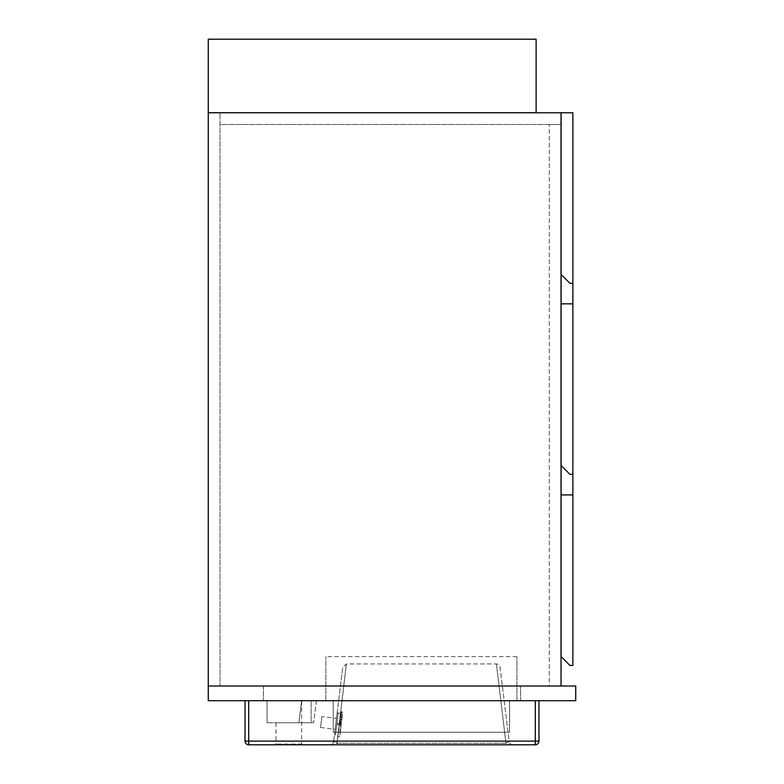 <?xml version="1.0" encoding="UTF-8"?>
<svg xmlns="http://www.w3.org/2000/svg" width="784" height="784" viewBox="0 0 784 784"><rect width="100%" height="100%" fill="white"/><g stroke="black" fill="none" stroke-linecap="round" stroke-linejoin="round"><path stroke-width="0.59" stroke-dasharray="3.92 2.94" d="M561.03 686.01L561.03 124.529L561.03 686.01L549.27 686.01L549.27 124.529L549.27 686.01L561.03 686.01L561.03 112.769L561.03 124.529L561.03 112.769L208.27 112.769L208.27 686.01L208.27 112.769L208.27 686.01L208.27 112.769L208.27 686.01L575.73 686.01L575.73 700.7L208.27 700.7L208.27 686.01L561.03 686.01L561.03 112.769L208.27 112.769L220.03 112.769L220.03 686.01L220.03 112.769L208.27 112.769L561.03 112.769L561.03 686.01L208.27 686.01M220.03 124.529L220.03 112.769L220.03 124.529L561.03 124.529L220.03 124.529M561.03 112.769L220.03 112.769L561.03 112.769M549.27 124.529L561.03 124.529L549.27 124.529M572.869 283.269L569.929 283.269L572.869 283.269L572.869 665.43L569.929 665.43L572.869 665.43L569.929 665.43L572.869 665.43L569.929 665.43L572.869 665.43L572.869 112.769L572.869 665.43L572.869 494.929L572.869 665.43L572.869 494.929L572.869 665.43L569.929 665.43L561.109 656.61L561.109 494.929L561.109 656.61L569.929 665.43L561.109 656.61L561.109 494.929L561.109 656.61L569.929 665.43L561.109 656.61L561.109 112.769L561.109 656.61L561.109 112.769L572.869 112.769L561.109 112.769L572.869 112.769L572.869 283.269L569.929 283.269L561.109 274.449M572.869 494.929L561.109 494.929M536.119 39.2L536.119 112.69L208.27 112.69L208.27 39.2L536.119 39.2M572.869 474.349L569.929 474.349L572.869 474.349L572.869 303.849L572.869 474.349L572.869 303.849L572.869 474.349L569.929 474.349L561.109 465.529L561.109 303.849L561.109 465.529L561.109 303.849L561.109 465.529L569.929 474.349L561.109 465.529M572.869 303.849L561.109 303.849M572.869 112.769L561.109 112.769L572.869 112.769M569.929 665.43L561.109 656.61L569.929 665.43M520.615 700.7L263.385 700.7L520.615 700.7L520.615 686.01L263.385 686.01L520.615 686.01L520.615 700.7M263.385 686.01L263.385 700.7L263.385 686.01M301.664 700.7L298.89 722.75L301.595 700.7L298.89 722.75L275.948 722.75L313.698 722.75L298.89 722.75L301.664 700.7L301.664 744.065A0.735 0.735 0 0 0 302.399 744.8L275.213 744.8L302.399 744.8M275.948 722.75L275.948 744.065A0.735 0.735 0 0 1 275.213 744.8M321.871 716.547L320.519 727.483L321.871 716.547L336.454 718.33L335.111 729.277L336.454 718.33M320.519 727.483L335.111 729.277M500.055 667.184L509.188 741.576L505.954 743.222L496.409 663.96L505.954 743.222L336.846 743.222L346.381 663.96L336.846 744.8L329.956 744.8L512.834 744.8L336.846 744.8L336.846 743.222L333.602 741.576L342.735 667.184L333.602 741.576A3.675 3.675 0 0 1 329.956 744.8A3.675 3.675 0 0 0 333.602 741.576L336.846 743.222L505.954 743.222L505.954 744.8L505.954 743.222L509.188 741.576L500.055 667.184A3.675 3.675 0 0 0 496.409 663.96L346.381 663.96L342.735 667.184M516.94 700.7L325.86 700.7L516.94 700.7L516.94 656.61L516.94 700.7M245.02 700.7L535.305 700.7L245.02 700.7L245.02 741.125A3.675 3.675 0 0 0 248.695 744.8L535.305 744.8A3.675 3.675 0 0 0 538.98 741.125L538.98 700.7L535.305 700.7L538.98 700.7M301.595 700.7L316.403 700.7L301.595 700.7M311.16 700.7L267.06 700.7L311.16 700.7L311.16 722.75L313.698 722.75L311.16 722.75L311.16 700.7M509.59 700.7L509.59 732.246L509.59 700.7L509.59 732.246L333.21 732.246L509.59 732.246L509.59 700.7M333.21 700.7L333.21 732.246L333.21 700.7M325.86 700.7L325.86 656.61L325.86 700.7M512.834 744.8A3.675 3.675 0 0 1 509.188 741.576A3.675 3.675 0 0 0 512.834 744.8M267.06 722.75L311.16 722.75L267.06 722.75L267.06 700.7L267.06 722.75M316.403 700.7L313.698 722.75L316.403 700.7M335.787 723.808L337.13 712.862L335.787 723.808M336.875 723.936L335.532 734.882L336.944 723.397L339.501 723.71L338.09 735.196L340.775 713.313L339.501 723.71L336.944 723.397L338.218 712.999L340.775 713.313L338.218 712.999L336.944 723.397L339.501 723.71L336.944 723.397L336.806 724.485L336.875 723.936M339.433 724.249L337.904 736.656L339.433 724.249M341.256 724.475L339.825 736.147L341.256 724.475M342.53 714.097L341.177 724.465L342.324 715.126A66.14 66.14 0 0 0 340.031 733.814L341.177 724.465L339.982 734.863M335.532 734.873L336.806 724.485L339.364 724.798L336.806 724.485L339.364 724.798L336.806 724.485L335.532 734.873M335.532 734.882L334.445 734.745M336.944 723.397L338.218 713.009L336.944 723.397M301.664 744.065L275.948 744.065L301.664 744.065M535.305 700.7L535.305 741.125L248.695 741.125L248.695 700.7M535.305 744.8L535.305 741.125L538.98 741.125M245.02 741.125L248.695 741.125L248.695 744.8M339.795 724.298L341.363 711.529L339.795 724.298M340.158 724.347L341.726 711.578L340.158 724.347M516.94 656.61L325.86 656.61M339.825 736.147L338.59 737.107L337.904 736.656M342.686 712.803L341.726 711.578L340.952 711.852M337.13 712.862L338.218 712.999"/><path stroke-width="1.18" d="M561.03 686.01L561.03 112.769L208.27 112.769L208.27 686.01L575.73 686.01L575.73 700.7L208.27 700.7L208.27 686.01M572.869 494.929L561.109 494.929L561.109 656.61L569.929 665.43L572.869 665.43L572.869 474.349L569.929 474.349L561.109 465.529L561.109 494.929M536.119 112.69L536.119 39.2L208.27 39.2L208.27 112.69L536.119 112.69M572.869 283.269L572.869 112.769L561.109 112.769L561.109 274.449L569.929 283.269L572.869 283.269L572.869 303.849L561.109 303.849L561.109 465.529M572.869 303.849L572.869 474.349M561.109 274.449L561.109 303.849M538.98 700.7L538.98 741.125A3.675 3.675 0 0 1 535.305 744.8L248.695 744.8L248.695 741.125L535.305 741.125L535.305 700.7M248.695 700.7L248.695 741.125L245.02 741.125A3.675 3.675 0 0 0 248.695 744.8A3.675 3.675 0 0 1 245.02 741.125L245.02 700.7M538.98 741.125L535.305 741.125L535.305 744.8A3.675 3.675 0 0 0 538.98 741.125"/></g></svg>
